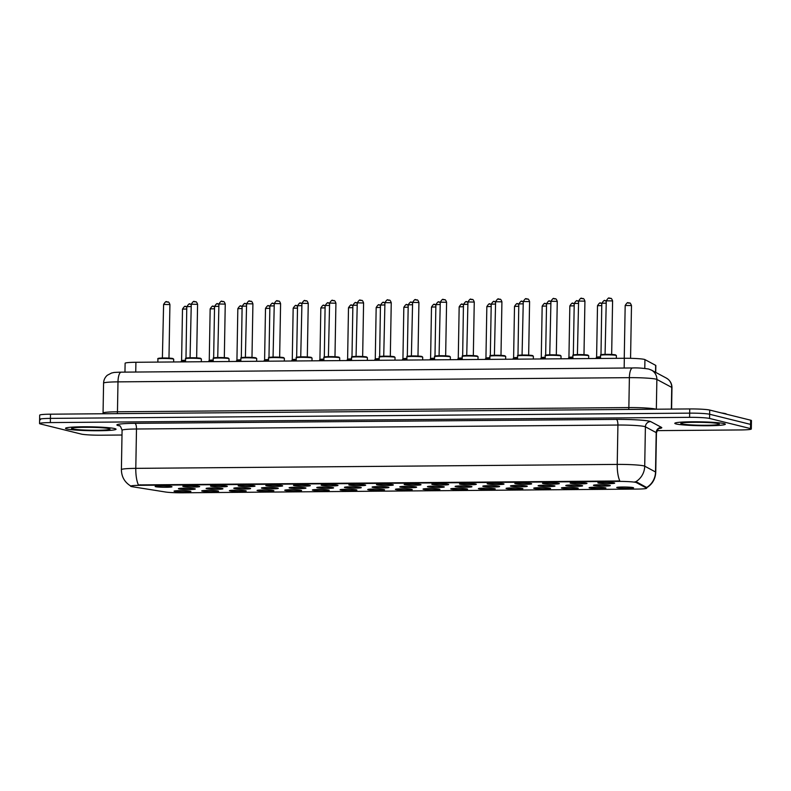<?xml version="1.0" encoding="UTF-8"?>
<svg xmlns="http://www.w3.org/2000/svg" width="791" height="791" viewBox="0 0 791 791"><rect width="100%" height="100%" fill="white"/><g stroke="black" fill="none" stroke-linecap="round" stroke-linejoin="round"><path stroke-width="1.19" d="M218.128 491.013A8.424 0.643 1 0 1 218.543 491.171A8.424 0.643 1 0 1 211.8 491.735A8.424 0.643 1 0 1 202.15 491.142A8.424 0.643 1 0 1 201.745 490.885A8.424 0.643 1 0 1 209.121 490.42A8.424 0.643 1 0 1 218.128 491.013M245.803 490.786A8.424 0.643 1 0 1 246.209 490.944A8.424 0.643 1 0 1 239.475 491.508A8.424 0.643 1 0 1 229.815 490.914A8.424 0.643 1 0 1 229.41 490.657A8.424 0.643 1 0 1 236.786 490.193A8.424 0.643 1 0 1 245.803 490.786M273.468 490.558A8.424 0.643 1 0 1 273.874 490.717A8.424 0.643 1 0 1 267.14 491.28A8.424 0.643 1 0 1 257.49 490.687A8.424 0.643 1 0 1 257.075 490.43A8.424 0.643 1 0 1 264.451 489.965A8.424 0.643 1 0 1 273.468 490.558M301.134 490.331A8.424 0.643 1 0 1 301.539 490.489A8.424 0.643 1 0 1 294.806 491.063A8.424 0.643 1 0 1 285.155 490.46A8.424 0.643 1 0 1 284.75 490.202A8.424 0.643 1 0 1 292.126 489.738A8.424 0.643 1 0 1 301.134 490.331M328.799 490.104A8.424 0.643 1 0 1 329.204 490.262A8.424 0.643 1 0 1 322.471 490.835A8.424 0.643 1 0 1 312.821 490.232A8.424 0.643 1 0 1 312.415 489.975A8.424 0.643 1 0 1 319.791 489.51A8.424 0.643 1 0 1 328.799 490.104M356.464 489.876A8.424 0.643 1 0 1 356.879 490.034A8.424 0.643 1 0 1 350.136 490.608A8.424 0.643 1 0 1 340.486 490.005A8.424 0.643 1 0 1 340.081 489.748A8.424 0.643 1 0 1 347.457 489.283A8.424 0.643 1 0 1 356.464 489.876M384.139 489.649A8.424 0.643 1 0 1 384.545 489.807A8.424 0.643 1 0 1 377.811 490.38A8.424 0.643 1 0 1 368.151 489.777A8.424 0.643 1 0 1 367.746 489.52A8.424 0.643 1 0 1 375.122 489.056A8.424 0.643 1 0 1 384.139 489.649M411.804 489.421A8.424 0.643 1 0 1 412.21 489.58A8.424 0.643 1 0 1 405.476 490.153A8.424 0.643 1 0 1 395.826 489.55A8.424 0.643 1 0 1 395.421 489.293A8.424 0.643 1 0 1 402.787 488.828A8.424 0.643 1 0 1 411.804 489.421M439.47 489.194A8.424 0.643 1 0 1 439.875 489.352A8.424 0.643 1 0 1 433.142 489.926A8.424 0.643 1 0 1 423.492 489.322A8.424 0.643 1 0 1 423.086 489.065A8.424 0.643 1 0 1 430.462 488.601A8.424 0.643 1 0 1 439.47 489.194M467.135 488.967A8.424 0.643 1 0 1 467.55 489.125A8.424 0.643 1 0 1 460.807 489.698A8.424 0.643 1 0 1 451.157 489.095A8.424 0.643 1 0 1 450.751 488.838A8.424 0.643 1 0 1 458.127 488.373A8.424 0.643 1 0 1 467.135 488.967M494.81 488.739A8.424 0.643 1 0 1 495.215 488.897A8.424 0.643 1 0 1 488.472 489.471A8.424 0.643 1 0 1 478.822 488.868A8.424 0.643 1 0 1 478.417 488.611A8.424 0.643 1 0 1 485.793 488.146A8.424 0.643 1 0 1 494.81 488.739M522.475 488.512A8.424 0.643 1 0 1 522.881 488.68A8.424 0.643 1 0 1 516.147 489.243A8.424 0.643 1 0 1 506.487 488.64A8.424 0.643 1 0 1 506.082 488.383A8.424 0.643 1 0 1 513.458 487.918A8.424 0.643 1 0 1 522.475 488.512M550.14 488.284A8.424 0.643 1 0 1 550.546 488.452A8.424 0.643 1 0 1 543.812 489.016A8.424 0.643 1 0 1 534.162 488.413A8.424 0.643 1 0 1 533.757 488.156A8.424 0.643 1 0 1 541.133 487.691A8.424 0.643 1 0 1 550.14 488.284M577.806 488.057A8.424 0.643 1 0 1 578.211 488.225A8.424 0.643 1 0 1 571.478 488.789A8.424 0.643 1 0 1 561.828 488.185A8.424 0.643 1 0 1 561.422 487.928A8.424 0.643 1 0 1 568.798 487.464A8.424 0.643 1 0 1 577.806 488.057M605.471 487.829A8.424 0.643 1 0 1 605.886 487.998A8.424 0.643 1 0 1 599.143 488.561A8.424 0.643 1 0 1 589.493 487.958A8.424 0.643 1 0 1 589.087 487.701A8.424 0.643 1 0 1 596.463 487.236A8.424 0.643 1 0 1 605.471 487.829M633.146 487.602A8.424 0.643 1 0 1 633.551 487.77A8.424 0.643 1 0 1 626.818 488.334A8.424 0.643 1 0 1 617.158 487.731A8.424 0.643 1 0 1 616.753 487.474A8.424 0.643 1 0 1 624.129 487.009A8.424 0.643 1 0 1 633.146 487.602M190.463 491.241A8.424 0.643 1 0 1 190.868 491.399A8.424 0.643 1 0 1 184.135 491.962A8.424 0.643 1 0 1 174.485 491.369A8.424 0.643 1 0 1 174.079 491.112A8.424 0.643 1 0 1 181.455 490.647A8.424 0.643 1 0 1 190.463 491.241M222.518 488.561A8.424 0.643 1 0 1 222.924 488.719A8.424 0.643 1 0 1 216.19 489.283A8.424 0.643 1 0 1 206.54 488.69A8.424 0.643 1 0 1 206.135 488.423A8.424 0.643 1 0 1 213.501 487.968A8.424 0.643 1 0 1 222.518 488.561M250.183 488.334A8.424 0.643 1 0 1 250.589 488.492A8.424 0.643 1 0 1 243.855 489.056A8.424 0.643 1 0 1 234.205 488.462A8.424 0.643 1 0 1 233.8 488.195A8.424 0.643 1 0 1 241.176 487.74A8.424 0.643 1 0 1 250.183 488.334M277.849 488.106A8.424 0.643 1 0 1 278.264 488.265A8.424 0.643 1 0 1 271.521 488.828A8.424 0.643 1 0 1 261.87 488.235A8.424 0.643 1 0 1 261.465 487.968A8.424 0.643 1 0 1 268.841 487.513A8.424 0.643 1 0 1 277.849 488.106M305.514 487.879A8.424 0.643 1 0 1 305.929 488.037A8.424 0.643 1 0 1 299.186 488.601A8.424 0.643 1 0 1 289.536 488.007A8.424 0.643 1 0 1 289.13 487.74A8.424 0.643 1 0 1 296.506 487.286A8.424 0.643 1 0 1 305.514 487.879M333.189 487.651A8.424 0.643 1 0 1 333.594 487.81A8.424 0.643 1 0 1 326.861 488.373A8.424 0.643 1 0 1 317.201 487.78A8.424 0.643 1 0 1 316.796 487.513A8.424 0.643 1 0 1 324.172 487.058A8.424 0.643 1 0 1 333.189 487.651M360.854 487.424A8.424 0.643 1 0 1 361.26 487.582A8.424 0.643 1 0 1 354.526 488.146A8.424 0.643 1 0 1 344.876 487.553A8.424 0.643 1 0 1 344.471 487.286A8.424 0.643 1 0 1 351.837 486.831A8.424 0.643 1 0 1 360.854 487.424M388.519 487.197A8.424 0.643 1 0 1 388.925 487.355A8.424 0.643 1 0 1 382.191 487.918A8.424 0.643 1 0 1 372.541 487.325A8.424 0.643 1 0 1 372.136 487.058A8.424 0.643 1 0 1 379.512 486.603A8.424 0.643 1 0 1 388.519 487.197M416.185 486.969A8.424 0.643 1 0 1 416.6 487.127A8.424 0.643 1 0 1 409.857 487.691A8.424 0.643 1 0 1 400.206 487.098A8.424 0.643 1 0 1 399.801 486.841A8.424 0.643 1 0 1 407.177 486.376A8.424 0.643 1 0 1 416.185 486.969M443.86 486.742A8.424 0.643 1 0 1 444.265 486.9A8.424 0.643 1 0 1 437.532 487.464A8.424 0.643 1 0 1 427.872 486.87A8.424 0.643 1 0 1 427.466 486.613A8.424 0.643 1 0 1 434.842 486.149A8.424 0.643 1 0 1 443.86 486.742M471.525 486.514A8.424 0.643 1 0 1 471.93 486.673A8.424 0.643 1 0 1 465.197 487.236A8.424 0.643 1 0 1 455.547 486.643A8.424 0.643 1 0 1 455.132 486.386A8.424 0.643 1 0 1 462.508 485.921A8.424 0.643 1 0 1 471.525 486.514M499.19 486.287A8.424 0.643 1 0 1 499.596 486.445A8.424 0.643 1 0 1 492.862 487.009A8.424 0.643 1 0 1 483.212 486.416A8.424 0.643 1 0 1 482.807 486.158A8.424 0.643 1 0 1 490.183 485.694A8.424 0.643 1 0 1 499.19 486.287M526.855 486.06A8.424 0.643 1 0 1 527.261 486.218A8.424 0.643 1 0 1 520.527 486.781A8.424 0.643 1 0 1 510.877 486.188A8.424 0.643 1 0 1 510.472 485.931A8.424 0.643 1 0 1 517.848 485.466A8.424 0.643 1 0 1 526.855 486.06M554.521 485.832A8.424 0.643 1 0 1 554.936 485.99A8.424 0.643 1 0 1 548.193 486.554A8.424 0.643 1 0 1 538.542 485.961A8.424 0.643 1 0 1 538.137 485.704A8.424 0.643 1 0 1 545.513 485.239A8.424 0.643 1 0 1 554.521 485.832M582.196 485.605A8.424 0.643 1 0 1 582.601 485.763A8.424 0.643 1 0 1 575.868 486.336A8.424 0.643 1 0 1 566.208 485.733A8.424 0.643 1 0 1 565.802 485.476A8.424 0.643 1 0 1 573.178 485.012A8.424 0.643 1 0 1 582.196 485.605M609.861 485.377A8.424 0.643 1 0 1 610.266 485.536A8.424 0.643 1 0 1 603.533 486.109A8.424 0.643 1 0 1 593.883 485.506A8.424 0.643 1 0 1 593.477 485.249A8.424 0.643 1 0 1 600.844 484.784A8.424 0.643 1 0 1 609.861 485.377M194.853 488.789A8.424 0.643 1 0 1 195.258 488.947A8.424 0.643 1 0 1 188.525 489.51A8.424 0.643 1 0 1 178.865 488.917A8.424 0.643 1 0 1 178.459 488.65A8.424 0.643 1 0 1 185.836 488.195A8.424 0.643 1 0 1 194.853 488.789M199.233 486.327A8.424 0.643 1 0 1 199.639 486.495A8.424 0.643 1 0 1 192.905 487.058A8.424 0.643 1 0 1 183.255 486.465A8.424 0.643 1 0 1 182.85 486.198A8.424 0.643 1 0 1 190.226 485.733A8.424 0.643 1 0 1 199.233 486.327M226.898 486.099A8.424 0.643 1 0 1 227.314 486.267A8.424 0.643 1 0 1 220.57 486.831A8.424 0.643 1 0 1 210.92 486.238A8.424 0.643 1 0 1 210.515 485.971A8.424 0.643 1 0 1 217.891 485.506A8.424 0.643 1 0 1 226.898 486.099M254.573 485.872A8.424 0.643 1 0 1 254.979 486.04A8.424 0.643 1 0 1 248.236 486.603A8.424 0.643 1 0 1 238.585 486.01A8.424 0.643 1 0 1 238.18 485.743A8.424 0.643 1 0 1 245.556 485.279A8.424 0.643 1 0 1 254.573 485.872M282.239 485.644A8.424 0.643 1 0 1 282.644 485.812A8.424 0.643 1 0 1 275.911 486.376A8.424 0.643 1 0 1 266.251 485.783A8.424 0.643 1 0 1 265.845 485.516A8.424 0.643 1 0 1 273.221 485.051A8.424 0.643 1 0 1 282.239 485.644M309.904 485.417A8.424 0.643 1 0 1 310.309 485.585A8.424 0.643 1 0 1 303.576 486.149A8.424 0.643 1 0 1 293.926 485.555A8.424 0.643 1 0 1 293.52 485.288A8.424 0.643 1 0 1 300.887 484.824A8.424 0.643 1 0 1 309.904 485.417M337.569 485.19A8.424 0.643 1 0 1 337.975 485.358A8.424 0.643 1 0 1 331.241 485.921A8.424 0.643 1 0 1 321.591 485.328A8.424 0.643 1 0 1 321.186 485.061A8.424 0.643 1 0 1 328.562 484.596A8.424 0.643 1 0 1 337.569 485.19M365.234 484.962A8.424 0.643 1 0 1 365.65 485.13A8.424 0.643 1 0 1 358.906 485.694A8.424 0.643 1 0 1 349.256 485.101A8.424 0.643 1 0 1 348.851 484.834A8.424 0.643 1 0 1 356.227 484.369A8.424 0.643 1 0 1 365.234 484.962M392.909 484.735A8.424 0.643 1 0 1 393.315 484.903A8.424 0.643 1 0 1 386.581 485.466A8.424 0.643 1 0 1 376.921 484.873A8.424 0.643 1 0 1 376.516 484.606A8.424 0.643 1 0 1 383.892 484.141A8.424 0.643 1 0 1 392.909 484.735M420.575 484.507A8.424 0.643 1 0 1 420.98 484.675A8.424 0.643 1 0 1 414.247 485.239A8.424 0.643 1 0 1 404.596 484.646A8.424 0.643 1 0 1 404.181 484.379A8.424 0.643 1 0 1 411.557 483.914A8.424 0.643 1 0 1 420.575 484.507M448.24 484.29A8.424 0.643 1 0 1 448.645 484.448A8.424 0.643 1 0 1 441.912 485.012A8.424 0.643 1 0 1 432.262 484.418A8.424 0.643 1 0 1 431.856 484.151A8.424 0.643 1 0 1 439.232 483.687A8.424 0.643 1 0 1 448.24 484.29M475.905 484.062A8.424 0.643 1 0 1 476.311 484.221A8.424 0.643 1 0 1 469.577 484.784A8.424 0.643 1 0 1 459.927 484.191A8.424 0.643 1 0 1 459.522 483.924A8.424 0.643 1 0 1 466.898 483.459A8.424 0.643 1 0 1 475.905 484.062M503.57 483.835A8.424 0.643 1 0 1 503.986 483.993A8.424 0.643 1 0 1 497.242 484.557A8.424 0.643 1 0 1 487.592 483.963A8.424 0.643 1 0 1 487.187 483.697A8.424 0.643 1 0 1 494.563 483.242A8.424 0.643 1 0 1 503.57 483.835M531.245 483.608A8.424 0.643 1 0 1 531.651 483.766A8.424 0.643 1 0 1 524.917 484.329A8.424 0.643 1 0 1 515.257 483.736A8.424 0.643 1 0 1 514.852 483.469A8.424 0.643 1 0 1 522.228 483.014A8.424 0.643 1 0 1 531.245 483.608M558.911 483.38A8.424 0.643 1 0 1 559.316 483.538A8.424 0.643 1 0 1 552.583 484.102A8.424 0.643 1 0 1 542.933 483.509A8.424 0.643 1 0 1 542.527 483.242A8.424 0.643 1 0 1 549.893 482.787A8.424 0.643 1 0 1 558.911 483.38M586.576 483.153A8.424 0.643 1 0 1 586.981 483.311A8.424 0.643 1 0 1 580.248 483.874A8.424 0.643 1 0 1 570.598 483.281A8.424 0.643 1 0 1 570.192 483.014A8.424 0.643 1 0 1 577.568 482.559A8.424 0.643 1 0 1 586.576 483.153M614.241 482.925A8.424 0.643 1 0 1 614.656 483.083A8.424 0.643 1 0 1 607.913 483.647A8.424 0.643 1 0 1 598.263 483.054A8.424 0.643 1 0 1 597.858 482.787A8.424 0.643 1 0 1 605.234 482.332A8.424 0.643 1 0 1 614.241 482.925M171.568 486.554A8.424 0.643 1 0 1 171.973 486.722A8.424 0.643 1 0 1 165.24 487.286A8.424 0.643 1 0 1 155.59 486.692A8.424 0.643 1 0 1 155.184 486.425A8.424 0.643 1 0 1 162.55 485.961A8.424 0.643 1 0 1 171.568 486.554M132.334 486.732A14.218 1.088 1 0 1 131.346 486.534A14.218 1.088 1 0 1 130.624 486.178A14.218 1.088 1 0 1 140.343 485.318L617.781 481.393A14.218 1.088 1 0 1 636.33 482.589L646.504 488.047A14.218 1.088 1 0 1 646.662 488.205A14.218 1.088 1 0 1 636.943 489.075L182.395 492.803A14.218 1.088 1 0 1 165.408 491.992L132.334 486.732M124.958 372.126L125.116 363.237A15.79 1.216 1 0 1 135.914 362.278L624.326 358.274A15.79 1.216 1 0 1 644.942 359.598L655.66 365.343A15.79 1.216 1 0 1 655.838 365.531L655.719 372.393M66.81 428.959A25.272 1.938 -179 0 0 94.811 430.749A25.272 1.938 -179 0 0 116.05 429.206A25.272 1.938 -179 0 0 114.754 428.574A25.272 1.938 -179 0 0 86.763 426.784A25.272 1.938 -179 0 0 65.515 428.327A25.272 1.938 -179 0 0 66.81 428.959A25.272 1.938 -179 0 0 94.811 430.749A25.272 1.938 -179 0 0 116.05 429.206A25.272 1.938 -179 0 0 114.754 428.574A25.272 1.938 -179 0 0 86.763 426.784A25.272 1.938 -179 0 0 65.515 428.327A25.272 1.938 -179 0 0 66.81 428.959M676.097 423.956A25.272 1.938 -179 0 0 704.099 425.746A25.272 1.938 -179 0 0 725.337 424.203A25.272 1.938 -179 0 0 724.042 423.571A25.272 1.938 -179 0 0 696.04 421.781A25.272 1.938 -179 0 0 674.802 423.323A25.272 1.938 -179 0 0 676.097 423.956A25.272 1.938 -179 0 0 704.099 425.746A25.272 1.938 -179 0 0 725.337 424.203A25.272 1.938 -179 0 0 724.042 423.571A25.272 1.938 -179 0 0 696.04 421.781A25.272 1.938 -179 0 0 674.802 423.323A25.272 1.938 -179 0 0 676.097 423.956M130.634 485.951C124.602 482.194 121.527 476.765 121.399 469.636A21.06 1.612 1 0 1 135.795 468.361A18.43 5.834 89.5 0 0 138.395 484.923L619.828 480.968A18.43 5.834 -90.5 0 1 617.227 464.406A21.06 1.612 1 0 1 643.864 465.889A21.06 1.612 1 0 1 644.714 466.176L655.521 471.97A21.06 1.612 1 0 1 655.749 472.207L656.431 432.845A21.06 1.612 -179 0 0 656.204 432.608L645.397 426.814A21.06 1.612 -179 0 0 644.546 426.527A21.06 1.612 -179 0 0 617.919 425.044L136.487 428.999A21.06 1.612 -179 0 0 122.081 430.274C120.766 426.646 119.817 425.123 119.233 425.687M656.985 430.63L740.505 429.948A15.79 1.216 -179 0 0 751.302 428.989L751.381 424.787A15.79 1.216 -179 0 0 750.57 424.391L709.646 414.247A15.79 1.216 -179 0 0 689.673 413.139L50.426 418.39A15.79 1.216 -179 0 0 39.619 419.349A15.79 1.216 -179 0 0 40.43 419.744M634.946 481.808L636.34 481.828L646.672 487.503A18.43 18.173 -61.8 0 0 655.521 471.97L656.204 432.608A5.26 5.191 118.2 0 1 661.503 427.387A26.321 2.017 1 0 1 659.012 428.544M751.302 428.989A15.79 1.216 -179 0 0 750.491 428.584L709.567 418.449A15.79 1.216 -179 0 0 689.594 417.332L50.347 422.582A15.79 1.216 -179 0 0 39.55 423.541A15.79 1.216 -179 0 0 40.361 423.946L81.285 434.081A15.79 1.216 -179 0 0 101.258 435.198L122.002 435.02M50.495 414.187A15.79 1.216 -179 0 0 39.698 415.146L39.619 419.349A15.79 1.216 -179 0 1 50.426 418.39L689.673 413.139A15.79 1.216 -179 0 1 709.646 414.247L750.57 424.391A15.79 1.216 -179 0 1 751.381 424.787L751.45 420.585A15.79 1.216 -179 0 0 750.639 420.189L709.715 410.054A15.79 1.216 -179 0 0 689.742 408.937L50.495 414.187L50.347 422.582M726.563 414.227A26.321 2.017 -179 0 0 725.209 413.584A26.321 2.017 -179 0 0 721.501 412.971M617.781 481.393L617.791 480.879M636.33 482.589L636.34 481.828M646.504 488.047L646.524 487.286M140.343 485.318L140.353 484.794M135.745 372.037L135.914 362.278M655.541 372.304L655.66 365.343M644.784 368.418L644.942 359.598M624.158 368.033L624.326 358.274M616.347 419.388A5.26 1.661 -90.5 0 1 617.919 425.044L617.227 464.406L135.795 468.361L136.487 428.999A5.26 1.661 -90.5 0 0 134.915 423.333L616.347 419.388A26.321 2.017 1 0 1 649.638 421.237A26.321 2.017 1 0 1 650.696 421.603L661.503 427.387M635.776 481.768A18.43 18.173 -61.8 0 0 644.714 466.176L645.397 426.814A5.26 5.191 118.2 0 1 650.696 421.603M119.659 425.884A26.321 2.017 1 0 1 134.915 423.333M689.594 417.332L689.742 408.937M709.567 418.449L709.715 410.054M750.491 428.584L750.639 420.189M671.361 409.085L671.737 387.402A10.53 10.382 -61.8 0 0 666.299 378.058L667.96 379.156C670.61 381.361 671.945 384.199 671.964 387.649A21.06 1.612 -179 0 0 671.737 387.402L656.866 379.433A21.06 1.612 -179 0 0 656.016 379.146A21.06 1.612 -179 0 0 629.379 377.663L117.988 381.865A21.06 1.612 -179 0 0 103.581 383.141C103.7 379.987 104.936 377.366 107.289 375.27L111.61 372.996C114.764 372.502 111.323 372.472 121.221 372.156L632.622 367.963A10.53 3.332 -90.5 0 0 629.379 377.663L628.855 407.583A21.06 1.612 1 0 1 655.492 409.066A21.06 1.612 1 0 1 656.006 409.214M117.167 413.644A2.63 0.831 89.5 0 0 117.463 411.775L117.988 381.865A10.53 3.332 -90.5 0 1 121.221 372.156M656.342 409.214L656.866 379.433A10.53 10.382 -61.8 0 0 651.418 370.089L666.299 378.058M102.949 413.752L103.057 413.06A21.06 1.612 1 0 1 117.463 411.775L628.855 407.583A2.63 0.831 89.5 0 1 628.558 409.441M157.903 358.946C157.419 358.55 158.2 358.264 160.237 358.096L172.922 358.521L173.694 359.223A7.9 0.603 -179 0 0 173.288 359.025A7.9 0.603 -179 0 0 164.548 358.471A7.9 0.603 -179 0 0 157.903 358.946L157.854 362.1M162.659 357.987L168.977 358.096L169.917 304.555L163.599 304.446L162.382 358.412M158.823 358.62A7.366 0.564 1 0 1 163.48 357.987A7.366 0.564 1 0 1 172.804 358.501M166.298 301.885L167.296 301.875M185.539 360.716A7.9 0.603 -179 0 0 181.188 361.18L181.989 360.498L185.549 360.231A7.366 0.564 1 0 0 182.098 360.844M191.224 306.522L186.884 306.681C190.275 301.351 189.702 305.217 191.175 304.169L191.264 304.199M189.583 304.11L190.582 304.1M186.834 308.984L182.494 309.133C185.885 303.803 185.321 307.679 186.785 306.631L185.984 358.165M185.203 306.562L186.201 306.562M109 428.613A19.202 1.473 -179 0 0 84.716 427.259A19.202 1.473 -179 0 0 72.564 428.92A19.202 1.473 -179 0 0 96.858 430.274A19.202 1.473 -179 0 0 109 428.613M185.578 358.719C185.084 358.323 185.865 358.036 187.902 357.868L200.588 358.293L201.369 358.995A7.9 0.603 -179 0 0 200.963 358.798A7.9 0.603 -179 0 0 192.213 358.244A7.9 0.603 -179 0 0 185.578 358.719L185.519 361.873M190.334 357.759L196.643 357.868L197.582 304.327L191.264 304.219L190.058 358.185M186.488 358.392A7.366 0.564 1 0 1 191.145 357.759A7.366 0.564 1 0 1 200.469 358.274M193.973 301.658L194.972 301.648M213.244 358.491C212.759 358.096 213.53 357.809 215.567 357.641L228.253 358.066L229.034 358.768A7.9 0.603 -179 0 0 228.629 358.57A7.9 0.603 -179 0 0 219.878 358.016A7.9 0.603 -179 0 0 213.244 358.491L213.184 361.645M218 357.532L224.318 357.641L225.247 304.1L218.929 303.991L217.723 357.957M214.153 358.165A7.366 0.564 1 0 1 218.82 357.532A7.366 0.564 1 0 1 228.134 358.046M221.638 301.43L222.637 301.42M240.909 358.264C240.424 357.868 241.196 357.581 243.233 357.413L255.918 357.839L256.699 358.541A7.9 0.603 -179 0 0 256.294 358.343A7.9 0.603 -179 0 0 247.543 357.789A7.9 0.603 -179 0 0 240.909 358.264L240.85 361.418M245.665 357.305L251.983 357.413L252.912 303.873L246.594 303.764L245.388 357.73M241.819 357.937A7.366 0.564 1 0 1 246.485 357.305A7.366 0.564 1 0 1 255.809 357.819M249.303 301.203L250.302 301.193M268.574 358.036C268.09 357.641 268.871 357.354 270.908 357.186L283.593 357.611L284.365 358.313A7.9 0.603 -179 0 0 283.959 358.115A7.9 0.603 -179 0 0 275.209 357.562A7.9 0.603 -179 0 0 268.574 358.036L268.525 361.19M273.33 357.077L279.648 357.186L280.587 303.655L274.269 303.536L273.053 357.502M269.494 357.71A7.366 0.564 1 0 1 274.151 357.077A7.366 0.564 1 0 1 283.475 357.591M276.969 300.976L277.967 300.966M213.204 360.488A7.9 0.603 -179 0 0 208.854 360.953L209.655 360.271L213.214 360.004A7.366 0.564 1 0 0 209.773 360.617M218.889 306.295L214.549 306.453C217.94 301.124 217.377 304.99 218.84 303.942L218.929 303.971C222.32 298.672 221.757 302.538 223.22 301.49C223.893 301.272 224.565 302.152 225.247 304.1M217.248 303.882L218.247 303.873M240.869 360.261A7.9 0.603 -179 0 0 236.519 360.726L240.879 359.776A7.366 0.564 1 0 0 237.438 360.389M246.555 306.077L242.214 306.226C245.606 300.896 245.042 304.762 246.505 303.714L246.594 303.744C249.996 298.444 249.422 302.31 250.885 301.262C251.558 301.045 252.24 301.925 252.912 303.873M244.923 303.655L245.922 303.645M268.545 360.034A7.9 0.603 -179 0 0 264.194 360.498L264.995 359.816L268.545 359.549A7.366 0.564 1 0 0 265.104 360.162M274.23 305.85L269.879 305.998C273.271 300.669 272.707 304.535 274.17 303.487L274.269 303.517M272.588 303.428L273.587 303.418M718.287 423.61A19.202 1.473 -179 0 0 694.004 422.256A19.202 1.473 -179 0 0 681.852 423.917A19.202 1.473 -179 0 0 706.136 425.271A19.202 1.473 -179 0 0 718.287 423.61M296.239 357.809C295.755 357.413 296.536 357.127 298.573 356.959L311.259 357.384L312.04 358.086A7.9 0.603 -179 0 0 311.634 357.888A7.9 0.603 -179 0 0 302.884 357.334A7.9 0.603 -179 0 0 296.239 357.809L296.19 360.963M300.995 356.85L307.313 356.959L308.253 303.428L301.935 303.309L300.728 357.275M297.159 357.483A7.366 0.564 1 0 1 301.816 356.85A7.366 0.564 1 0 1 311.14 357.364M304.634 300.748L305.633 300.738M323.915 357.581C323.42 357.186 324.201 356.899 326.238 356.731L338.924 357.156L339.705 357.858A7.9 0.603 -179 0 0 339.299 357.661A7.9 0.603 -179 0 0 330.549 357.107A7.9 0.603 -179 0 0 323.915 357.581L323.855 360.736M328.67 356.622L334.979 356.731L335.918 303.2L329.6 303.082L328.394 357.048M324.824 357.255A7.366 0.564 1 0 1 329.491 356.622A7.366 0.564 1 0 1 338.805 357.146M332.309 300.521L333.308 300.511M351.58 357.354C351.095 356.959 351.866 356.672 353.903 356.504L366.589 356.929L367.37 357.631A7.9 0.603 -179 0 0 366.965 357.433A7.9 0.603 -179 0 0 358.214 356.879A7.9 0.603 -179 0 0 351.58 357.354L351.52 360.508M356.336 356.395L362.654 356.504L363.583 302.973L357.265 302.854L356.059 356.82M352.489 357.028A7.366 0.564 1 0 1 357.156 356.395A7.366 0.564 1 0 1 366.47 356.919M359.974 300.293L360.973 300.283M296.21 359.806A7.9 0.603 -179 0 0 291.859 360.271L292.66 359.589L296.22 359.322A7.366 0.564 1 0 0 292.769 359.935M301.895 305.623L297.545 305.771C300.946 300.442 300.372 304.308 301.836 303.26L301.935 303.289C305.326 297.989 304.762 301.855 306.226 300.807C306.898 300.59 307.57 301.47 308.253 303.428M300.254 303.2L301.252 303.19M323.875 359.579A7.9 0.603 -179 0 0 319.524 360.043L320.325 359.361L323.885 359.094A7.366 0.564 1 0 0 320.444 359.707M329.56 305.395L325.22 305.544C328.611 300.214 328.047 304.08 329.511 303.032L329.6 303.062M327.919 302.973L328.918 302.963M351.54 359.351A7.9 0.603 -179 0 0 347.19 359.816L347.991 359.134L351.55 358.867A7.366 0.564 1 0 0 348.109 359.48M357.225 305.168L352.885 305.316C356.276 299.987 355.713 303.853 357.176 302.805L357.265 302.834C360.666 297.535 360.093 301.401 361.556 300.353C362.229 300.145 362.911 301.015 363.583 302.973M355.584 302.745L356.583 302.735M379.245 357.127C378.76 356.731 379.532 356.444 381.578 356.276L394.264 356.701L395.035 357.403A7.9 0.603 -179 0 0 394.63 357.206A7.9 0.603 -179 0 0 385.879 356.652A7.9 0.603 -179 0 0 379.245 357.127L379.186 360.281M384.001 356.168L390.319 356.276L391.248 302.745L384.94 302.627L383.724 356.593M380.155 356.8A7.366 0.564 1 0 1 384.822 356.168A7.366 0.564 1 0 1 394.145 356.692M387.639 300.066L388.638 300.056M406.91 356.909C406.426 356.504 407.207 356.217 409.244 356.049L421.929 356.474L422.701 357.176A7.9 0.603 -179 0 0 422.295 356.978A7.9 0.603 -179 0 0 413.555 356.425A7.9 0.603 -179 0 0 406.91 356.909L406.861 360.053M411.666 355.94L417.984 356.049L418.923 302.518L412.605 302.399L411.389 356.365M407.83 356.573A7.366 0.564 1 0 1 412.487 355.94A7.366 0.564 1 0 1 421.811 356.464M415.305 299.838L416.303 299.829M434.575 356.682C434.091 356.276 434.872 355.99 436.909 355.821L449.595 356.247L450.376 356.949A7.9 0.603 -179 0 0 449.97 356.751A7.9 0.603 -179 0 0 441.22 356.197A7.9 0.603 -179 0 0 434.575 356.682L434.526 359.826M439.331 355.713L445.649 355.821L446.589 302.291L440.271 302.172L439.064 356.138M435.495 356.345A7.366 0.564 1 0 1 440.152 355.713A7.366 0.564 1 0 1 449.476 356.237M442.98 299.611L443.978 299.601M462.251 356.454C461.766 356.049 462.537 355.762 464.574 355.594L477.26 356.019L478.041 356.721A7.9 0.603 -179 0 0 477.635 356.523A7.9 0.603 -179 0 0 468.885 355.97A7.9 0.603 -179 0 0 462.251 356.454L462.191 359.598M467.006 355.485L473.325 355.594L474.254 302.063L467.936 301.954L466.73 355.91M463.16 356.118A7.366 0.564 1 0 1 467.827 355.485A7.366 0.564 1 0 1 477.141 356.009M470.645 299.384L471.644 299.374M489.916 356.227C489.431 355.821 490.202 355.535 492.239 355.367L504.925 355.792L505.706 356.494A7.9 0.603 -179 0 0 505.301 356.296A7.9 0.603 -179 0 0 496.55 355.742A7.9 0.603 -179 0 0 489.916 356.227L489.856 359.371M494.672 355.258L500.99 355.367L501.919 301.836L495.601 301.727L494.395 355.683M490.825 355.891A7.366 0.564 1 0 1 495.492 355.258A7.366 0.564 1 0 1 504.816 355.782M498.31 299.156L499.309 299.146M379.215 359.124A7.9 0.603 -179 0 0 374.865 359.589L375.666 358.906L379.215 358.639A7.366 0.564 1 0 0 375.774 359.252M384.891 304.94L380.55 305.089C383.942 299.759 383.378 303.625 384.841 302.577L384.94 302.607C388.332 297.307 387.758 301.173 389.221 300.125C389.894 299.918 390.576 300.788 391.248 302.745M383.259 302.518L384.258 302.508M406.881 358.896A7.9 0.603 -179 0 0 402.53 359.361L403.331 358.679L406.89 358.412A7.366 0.564 1 0 0 403.44 359.025M412.566 304.713L408.215 304.861C411.617 299.532 411.043 303.398 412.507 302.35L412.605 302.38M410.925 302.291L411.923 302.281M434.546 358.669A7.9 0.603 -179 0 0 430.195 359.134L430.996 358.452L434.556 358.185A7.366 0.564 1 0 0 431.105 358.798M440.231 304.486L435.89 304.634C439.282 299.305 438.708 303.171 440.172 302.122L440.271 302.152C443.662 296.852 443.098 300.718 444.562 299.67C445.234 299.463 445.906 300.333 446.589 302.291M438.59 302.063L439.588 302.053M462.211 358.442A7.9 0.603 -179 0 0 457.86 358.906L458.661 358.224L462.221 357.957A7.366 0.564 1 0 0 458.78 358.57M467.896 304.258L463.556 304.406C466.947 299.077 466.383 302.953 467.847 301.895L467.936 301.925M466.255 301.836L467.254 301.836M489.876 358.214A7.9 0.603 -179 0 0 485.526 358.679L489.886 357.73A7.366 0.564 1 0 0 486.445 358.343M495.562 304.031L491.221 304.179C494.612 298.85 494.049 302.726 495.512 301.678L495.601 301.697C499.002 296.398 498.429 300.264 499.892 299.216C500.565 299.008 501.247 299.878 501.919 301.836M493.93 301.608L494.929 301.608M517.581 355.999C517.096 355.594 517.868 355.307 519.914 355.139L532.6 355.564L533.371 356.266A7.9 0.603 -179 0 0 532.966 356.069A7.9 0.603 -179 0 0 524.215 355.515A7.9 0.603 -179 0 0 517.581 355.999L517.532 359.144M522.337 355.03L528.655 355.139L529.584 301.608L523.276 301.5L522.06 355.456M518.491 355.663A7.366 0.564 1 0 1 523.158 355.03A7.366 0.564 1 0 1 532.481 355.555M525.975 298.929L526.974 298.919M545.246 355.772C544.762 355.367 545.543 355.08 547.58 354.912L560.265 355.337L561.037 356.049A7.9 0.603 -179 0 0 560.641 355.841A7.9 0.603 -179 0 0 551.891 355.288A7.9 0.603 -179 0 0 545.246 355.772L545.197 358.916M550.002 354.803L556.32 354.912L557.26 301.381L550.941 301.272L549.735 355.238M546.166 355.436A7.366 0.564 1 0 1 550.823 354.803A7.366 0.564 1 0 1 560.147 355.327M553.641 298.701L554.639 298.691M572.921 355.545C572.427 355.139 573.208 354.852 575.245 354.684L587.931 355.11L588.712 355.821A7.9 0.603 -179 0 0 588.306 355.614A7.9 0.603 -179 0 0 579.556 355.06A7.9 0.603 -179 0 0 572.921 355.545L572.862 358.689M577.677 354.576L583.985 354.684L584.925 301.153L578.607 301.045L577.4 355.011M573.831 355.208A7.366 0.564 1 0 1 578.488 354.576A7.366 0.564 1 0 1 587.812 355.1M581.316 298.474L582.314 298.464M600.587 355.317C600.102 354.912 600.873 354.625 602.91 354.457L615.596 354.882L616.377 355.594A7.9 0.603 -179 0 0 615.971 355.386A7.9 0.603 -179 0 0 607.221 354.833A7.9 0.603 -179 0 0 600.587 355.317L600.527 358.461M605.342 354.348L611.661 354.457L612.59 300.926L606.272 300.817L605.066 354.783M601.496 354.981A7.366 0.564 1 0 1 606.163 354.348A7.366 0.564 1 0 1 615.477 354.872M608.981 298.247L609.98 298.237M517.551 357.987A7.9 0.603 -179 0 0 513.201 358.452L514.002 357.769L517.551 357.502A7.366 0.564 1 0 0 514.11 358.125M523.237 303.803L518.886 303.952C522.278 298.622 521.714 302.498 523.177 301.45L523.276 301.47M521.595 301.381L522.594 301.381M545.217 357.759A7.9 0.603 -179 0 0 540.866 358.224L541.667 357.542L545.226 357.275A7.366 0.564 1 0 0 541.776 357.898M550.902 303.576L546.551 303.724C549.953 298.395 549.379 302.271 550.843 301.223L550.941 301.242M549.261 301.153L550.259 301.153M572.882 357.532A7.9 0.603 -179 0 0 568.531 357.997L569.332 357.314L572.892 357.048A7.366 0.564 1 0 0 569.441 357.67M578.567 303.349L574.226 303.497C577.618 298.167 577.044 302.043 578.518 300.995L578.607 301.015C581.998 295.715 581.434 299.581 582.898 298.533C583.57 298.326 584.242 299.196 584.925 301.153M576.926 300.926L577.924 300.926M600.547 357.305A7.9 0.603 -179 0 0 596.196 357.769L596.997 357.087L600.557 356.82A7.366 0.564 1 0 0 597.116 357.443M606.232 303.121L601.892 303.269C605.283 297.94 604.72 301.816 606.183 300.768L606.272 300.788M604.591 300.699L605.59 300.699M214.509 308.757L210.159 308.905C213.56 303.576 212.987 307.452 214.45 306.404L214.549 306.424M212.868 306.335L213.867 306.335M242.175 308.53L237.834 308.678C241.225 303.349 240.652 307.224 242.125 306.176L241.314 357.71M240.533 306.107L241.532 306.107M269.84 308.302L265.499 308.45C268.891 303.121 268.327 306.997 269.79 305.949L269.879 305.969M268.198 305.88L269.197 305.88M297.505 308.075L293.164 308.223C296.556 302.894 295.992 306.77 297.456 305.721L297.545 305.741M295.874 305.652L296.872 305.652M325.18 307.847L320.83 307.996C324.221 302.666 323.657 306.542 325.121 305.494L324.32 357.028M323.539 305.425L324.537 305.425M352.845 307.62L348.495 307.768C351.896 302.439 351.323 306.315 352.786 305.267L352.885 305.286M351.204 305.197L352.203 305.197M380.511 307.392L376.17 307.541C379.561 302.211 378.998 306.087 380.461 305.039L379.65 356.573M378.869 304.98L379.868 304.97M408.176 307.165L403.835 307.313C407.227 301.984 406.663 305.86 408.126 304.812L408.215 304.832M406.534 304.753L407.533 304.743M435.841 306.938L431.5 307.086C434.892 301.757 434.328 305.633 435.792 304.584L435.89 304.604M434.21 304.525L435.208 304.515M463.516 306.71L459.166 306.859C462.567 301.529 461.993 305.405 463.457 304.357L462.656 355.891M461.875 304.298L462.873 304.288M491.181 306.483L486.841 306.631C490.232 301.302 489.659 305.178 491.122 304.13L491.221 304.149M489.54 304.07L490.539 304.06M518.847 306.255L514.506 306.404C517.897 301.074 517.334 304.95 518.797 303.902L517.986 355.436M517.205 303.843L518.204 303.833M546.512 306.028L542.171 306.176C545.563 300.847 544.999 304.723 546.462 303.675L546.551 303.695M544.87 303.615L545.879 303.606M574.187 305.801L569.836 305.949C573.228 300.62 572.664 304.495 574.128 303.447L574.226 303.467M572.546 303.388L573.544 303.378M601.852 305.573L597.502 305.721C600.903 300.392 600.329 304.268 601.793 303.22L600.992 354.754M600.211 303.161L601.209 303.151M631.327 305.524L625.177 305.494C628.568 300.165 627.995 304.041 629.468 302.993C629.972 302.577 630.645 303.447 631.485 305.603L631.327 305.524M627.876 302.933L628.875 302.923M646.662 488.205L646.672 487.503M646.316 487.988C652.249 484.408 655.393 479.148 655.749 472.207M39.55 423.541L39.619 419.349M121.399 469.636L122.081 430.274M656.431 432.845C657.875 429.266 658.883 427.773 659.447 428.356M632.622 367.963C636.903 367.736 642.213 368.082 648.561 369.011L651.418 370.089M103.581 383.141L103.057 413.06M671.964 387.649L671.599 409.085M169.917 304.555C169.234 302.607 168.562 301.727 167.89 301.944C166.426 302.993 166.99 299.127 163.599 304.446M173.694 359.223L173.654 361.971M181.188 361.18L181.179 361.912M182.494 309.133L181.594 360.617M73.355 427.842L73.079 427.971C72.901 427.081 103.216 426.952 108.298 428.534L108.446 428.564M197.582 304.327C196.9 302.38 196.227 301.5 195.555 301.717C194.092 302.765 194.655 298.899 191.264 304.219M201.369 358.995L201.319 361.744M229.034 358.768L228.985 361.517M256.699 358.541L256.65 361.289M280.587 303.655C279.905 301.697 279.233 300.817 278.561 301.035C277.097 302.083 277.661 298.217 274.269 303.536M284.365 358.313L284.315 361.062M214.549 306.453L213.649 357.937M208.854 360.953L208.844 361.685M236.519 360.726L236.509 361.457M269.879 305.998L268.98 357.483M264.194 360.498L264.174 361.23M682.633 422.839L682.356 422.967C682.178 422.078 712.503 421.949 717.585 423.531L717.724 423.561M312.04 358.086L311.99 360.834M335.918 303.2C335.236 301.242 334.563 300.372 333.891 300.58C332.428 301.628 332.991 297.762 329.6 303.082M339.705 357.858L339.655 360.607M367.37 357.631L367.321 360.38M297.545 305.771L296.655 357.255M291.859 360.271L291.849 361.003M319.524 360.043L319.515 360.775M352.885 305.316L351.985 356.8M347.19 359.816L347.18 360.548M395.035 357.403L394.986 360.152M418.923 302.518C418.241 300.56 417.569 299.69 416.897 299.898C415.433 300.946 415.997 297.08 412.605 302.399M422.701 357.176L422.661 359.925M450.376 356.949L450.326 359.697M474.254 302.063C473.572 300.105 472.899 299.235 472.227 299.443C470.764 300.491 471.327 296.625 467.936 301.954M478.041 356.721L477.991 359.47M505.706 356.494L505.657 359.243M374.865 359.589L374.845 360.32M408.215 304.861L407.316 356.345M402.53 359.361L402.52 360.093M435.89 304.634L434.991 356.118M430.195 359.134L430.185 359.865M457.86 358.906L457.851 359.638M491.221 304.179L490.321 355.663M485.526 358.679L485.516 359.411M529.584 301.608C528.912 299.651 528.24 298.78 527.567 298.988C526.104 300.036 526.668 296.17 523.276 301.5M533.371 356.266L533.322 359.015M557.26 301.381C556.577 299.423 555.905 298.553 555.233 298.761C553.769 299.809 554.333 295.943 550.941 301.272M561.037 356.049L560.997 358.788M588.712 355.821L588.662 358.56M612.59 300.926C611.908 298.968 611.235 298.098 610.563 298.306C609.1 299.354 609.673 295.488 606.272 300.817M616.377 355.594L616.327 358.333M513.201 358.452L513.181 359.183M546.551 303.724L545.652 355.208M540.866 358.224L540.856 358.956M574.226 303.497L573.327 354.981M568.531 357.997L568.521 358.728M596.196 357.769L596.187 358.501M210.159 308.905L209.259 360.389M237.834 308.678L236.934 360.162M265.499 308.45L264.599 359.935M293.164 308.223L292.265 359.707M320.83 307.996L319.93 359.48M348.495 307.768L347.605 359.252M376.17 307.541L375.27 359.025M403.835 307.313L402.935 358.798M431.5 307.086L430.601 358.57M459.166 306.859L458.266 358.343M486.841 306.631L485.941 358.115M514.506 306.404L513.606 357.888M542.171 306.176L541.271 357.661M569.836 305.949L568.937 357.433M597.502 305.721L596.602 357.206M625.177 305.494L624.247 358.274M631.485 305.603L630.565 358.323"/></g></svg>
